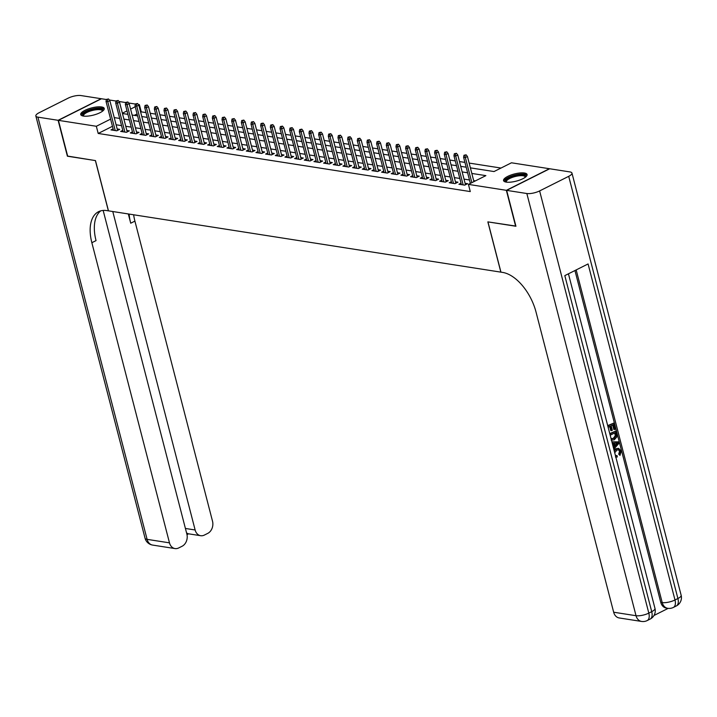 <?xml version="1.0" encoding="UTF-8"?>
<svg xmlns="http://www.w3.org/2000/svg" width="717" height="717" viewBox="0 0 717 717"><rect width="100%" height="100%" fill="white"/><g stroke="black" fill="none" stroke-linecap="round" stroke-linejoin="round"><path stroke-width="1.08" d="M506.238 182.109A12.144 3.702 165.5 0 1 503.558 180.594A12.144 3.702 165.5 0 1 510.88 175.056A12.144 3.702 165.5 0 1 524.396 173.003A12.144 3.702 165.5 0 1 527.076 174.509A12.144 3.702 165.5 0 1 519.762 180.048A12.144 3.702 165.5 0 1 506.238 182.109M83.423 116.064A12.144 3.702 165.5 0 1 80.734 114.559A12.144 3.702 165.5 0 1 88.057 109.02A12.144 3.702 165.5 0 1 101.572 106.958A12.144 3.702 165.5 0 1 104.252 108.473A12.144 3.702 165.5 0 1 96.938 114.012A12.144 3.702 165.5 0 1 83.423 116.064M515.89 226.088L487.856 221.876L500.851 272.137L108.473 210.852L95.478 160.59L67.694 156.252L58.409 120.348L101.456 98.758L106.376 99.52M109.325 99.986L116.037 101.034M118.986 101.491L125.699 102.54M128.657 103.006L135.37 104.046M138.318 104.512L139.394 104.682L138.722 105.014M146.008 112.605L141.249 111.861L139.394 104.682M501.004 168.047L469.142 163.073M464.939 162.409L459.48 161.558M455.277 160.904L449.819 160.052M445.607 159.398L440.148 158.538M435.945 157.883L430.487 157.032M426.283 156.378L420.825 155.526M416.613 154.863L411.155 154.012M406.951 153.357L401.493 152.506M397.29 151.852L391.832 150.991M387.619 150.337L382.161 149.486M377.958 148.831L372.499 147.98M368.296 147.317L362.838 146.465M358.625 145.811L353.167 144.959M348.964 144.296L343.506 143.445M339.302 142.791L333.844 141.939M329.632 141.285L324.174 140.433M319.97 139.77L314.512 138.919M310.309 138.264L304.85 137.413M300.638 136.75L295.18 135.898M290.977 135.244L285.518 134.393M281.315 133.738L275.857 132.878M271.644 132.224L266.186 131.372M261.983 130.718L256.525 129.867M252.321 129.203L246.863 128.352M242.651 127.698L237.193 126.846M232.989 126.183L227.531 125.332M223.328 124.677L217.869 123.826M213.657 123.172L208.199 122.32M203.995 121.657L198.537 120.806M194.334 120.151L188.876 119.3M184.663 118.637L179.205 117.785M175.002 117.131L169.544 116.279M165.34 115.625L159.882 114.765M155.67 114.111L150.212 113.259M470.379 167.859L494.022 171.551L511.472 162.795L549.41 168.719L506.354 190.319L468.425 184.386L485.875 175.629L471.822 173.442M461.031 183.176L458.898 184.242L464.697 185.147L467.609 183.686L465.1 183.301M451.369 181.661L449.236 182.736L455.035 183.642L457.948 182.181L455.438 181.786M441.708 180.155L439.575 181.222L445.374 182.127L448.277 180.675L445.768 180.281M432.037 178.65L429.913 179.716L435.712 180.621L438.616 179.16L436.106 178.766M422.376 177.135L420.243 178.21L426.041 179.116L428.954 177.655L426.445 177.26M412.714 175.629L410.581 176.696L416.38 177.601L419.284 176.14L416.774 175.755M403.044 174.114L400.92 175.19L406.718 176.095L409.622 174.634L407.113 174.24M393.382 172.609L391.249 173.675L397.048 174.581L399.961 173.12L397.451 172.734M383.72 171.103L381.587 172.17L387.386 173.075L390.29 171.614L387.78 171.22M374.05 169.588L371.926 170.655L377.725 171.56L380.628 170.108L378.119 169.714M364.388 168.083L362.255 169.149L368.054 170.054L370.967 168.594L368.457 168.208M354.727 166.568L352.594 167.644L358.392 168.549L361.296 167.088L358.796 166.694M345.056 165.062L342.932 166.129L348.731 167.034L351.635 165.573L349.125 165.188M335.395 163.548L333.262 164.623L339.06 165.528L341.973 164.068L339.464 163.673M325.733 162.042L323.6 163.109L329.399 164.014L332.303 162.562L329.802 162.167M316.063 160.536L313.938 161.603L319.737 162.508L322.641 161.047L320.132 160.653M306.401 159.022L304.268 160.097L310.067 161.002L312.979 159.541L310.47 159.147M296.739 157.516L294.606 158.582L300.405 159.488L303.309 158.027L300.808 157.641M287.069 156.001L284.945 157.077L290.743 157.982L293.647 156.521L291.138 156.127M277.407 154.496L275.274 155.562L281.073 156.467L283.986 155.006L281.476 154.621M267.746 152.99L265.613 154.056L271.411 154.962L274.315 153.501L271.815 153.106M258.075 151.475L255.951 152.542L261.75 153.447L264.654 151.995L262.144 151.601M248.414 149.97L246.281 151.036L252.079 151.941L254.992 150.48L252.483 150.095M238.752 148.455L236.619 149.53L242.418 150.436L245.331 148.975L242.821 148.58M229.082 146.949L226.957 148.016L232.756 148.921L235.66 147.46L233.15 147.075M219.42 145.434L217.287 146.51L223.086 147.415L225.998 145.954L223.489 145.56M209.758 143.929L207.625 144.995L213.424 145.901L216.337 144.449L213.827 144.054M200.088 142.423L197.964 143.49L203.762 144.395L206.666 142.934L204.157 142.54M190.426 140.908L188.293 141.984L194.092 142.889L197.005 141.428L194.495 141.034M180.765 139.403L178.632 140.469L184.43 141.374L187.343 139.914L184.834 139.528M171.094 137.888L168.97 138.964L174.769 139.869L177.673 138.408L175.163 138.014M161.433 136.382L159.299 137.449L165.098 138.354L168.011 136.902L165.502 136.508M151.771 134.877L149.638 135.943L155.437 136.848L158.349 135.388L155.84 134.993M142.1 133.362L139.976 134.429L145.775 135.343L148.679 133.882L146.169 133.487M132.439 131.856L130.306 132.923L136.105 133.828L139.017 132.367L136.508 131.982M122.777 130.342L120.644 131.417L126.443 132.322L129.356 130.861L126.846 130.467M141.249 111.861L140.657 112.157M137.081 113.949L134.267 115.356M112.452 126.3L98.193 133.461L470.28 191.573L468.425 184.386M475.398 180.89L473.686 180.621M469.474 179.967L464.016 179.107M459.812 178.452L454.354 177.601M450.151 176.947L444.692 176.095M440.48 175.432L435.022 174.581M430.818 173.926L425.36 173.075M421.157 172.412L415.699 171.56M411.486 170.906L406.028 170.054M401.825 169.4L396.367 168.54M392.163 167.886L386.705 167.034M382.493 166.38L377.034 165.528M372.831 164.865L367.373 164.014M363.169 163.359L357.711 162.508M353.499 161.854L348.041 160.993M343.837 160.339L338.379 159.488M334.176 158.833L328.718 157.982M324.505 157.319L319.047 156.467M314.844 155.813L309.385 154.962M305.182 154.298L299.724 153.447M295.512 152.793L290.053 151.941M285.85 151.287L280.392 150.436M276.188 149.772L270.73 148.921M266.518 148.267L261.06 147.415M256.856 146.752L251.398 145.901M247.195 145.246L241.737 144.395M237.533 143.741L232.066 142.88M227.863 142.226L222.404 141.374M218.201 140.72L212.743 139.869M208.539 139.206L203.072 138.354M198.869 137.7L193.411 136.848M189.207 136.185L183.749 135.334M179.546 134.679L174.079 133.828M169.875 133.174L164.417 132.322M160.214 131.659L154.755 130.808M150.552 130.153L145.085 129.302M140.882 128.639L135.423 127.787M131.22 127.133L125.762 126.282M121.558 125.627L116.091 124.767M113.107 128.836L110.983 129.902L116.781 130.808L119.685 129.347L117.176 128.961M515.64 226.214L506.354 190.319M98.193 133.461L96.338 126.273L58.409 120.348M110.597 119.121L96.338 126.273M467.618 172.779L462.16 171.928M457.957 171.273L452.499 170.422M448.295 169.768L442.828 168.907M438.625 168.253L433.167 167.402M428.963 166.747L423.505 165.896M419.302 165.233L413.834 164.381M409.631 163.727L404.173 162.876M399.969 162.212L394.511 161.361M390.308 160.707L384.841 159.855M380.637 159.201L375.179 158.349M370.976 157.686L365.518 156.835M361.314 156.181L355.847 155.329M351.644 154.666L346.186 153.814M341.982 153.16L336.524 152.309M332.321 151.654L326.853 150.794M322.65 150.14L317.192 149.288M312.988 148.634L307.53 147.783M303.327 147.119L297.86 146.268M293.656 145.614L288.198 144.762M283.995 144.099L278.537 143.248M274.333 142.593L268.875 141.742M264.663 141.088L259.204 140.236M255.001 139.573L249.543 138.722M245.339 138.067L239.881 137.216M235.669 136.553L230.211 135.701M226.007 135.047L220.549 134.196M216.346 133.541L210.888 132.681M206.675 132.027L201.217 131.175M197.014 130.521L191.556 129.669M187.352 129.006L181.894 128.155M177.682 127.501L172.223 126.649M168.02 125.995L162.562 125.134M158.358 124.48L152.9 123.629M148.688 122.974L143.23 122.123M139.026 121.46L133.568 120.608M129.365 119.954L123.907 119.103M119.694 118.439L114.236 117.588M122.455 113.519L127.922 114.37M132.125 115.025L137.583 115.876M141.787 116.539L147.245 117.391M151.448 118.045L156.915 118.897M161.119 119.551L166.577 120.402M170.78 121.065L176.239 121.917M180.442 122.571L185.909 123.423M190.113 124.086L195.571 124.937M199.774 125.592L205.232 126.443M209.436 127.097L214.903 127.958M219.106 128.612L224.564 129.463M228.768 130.118L234.226 130.969M238.429 131.632L243.897 132.484M248.1 133.138L253.558 133.989M257.762 134.653L263.22 135.504M267.423 136.158L272.89 137.01M277.094 137.664L282.552 138.515M286.755 139.179L292.213 140.03M296.417 140.684L301.875 141.536M306.087 142.199L311.545 143.05M315.749 143.705L321.207 144.556M325.41 145.21L330.869 146.071M335.081 146.725L340.539 147.577M344.743 148.231L350.201 149.082M354.404 149.745L359.862 150.597M364.075 151.251L369.533 152.103M373.736 152.757L379.194 153.617M383.398 154.272L388.856 155.123M393.068 155.777L398.527 156.629M402.73 157.292L408.188 158.143M412.392 158.798L417.85 159.649M422.062 160.312L427.52 161.164M431.724 161.818L437.182 162.669M441.385 163.324L446.843 164.184M451.056 164.838L456.514 165.69M460.717 166.344L466.175 167.195M135.226 106.77L130.593 109.092M127.017 110.884L122.383 113.214M117.552 130.422L109.862 100.658L107.765 101.715L115.231 130.566M107.362 99.546L108.527 98.964L106.394 99.403L107.362 99.546L107.765 101.715L106.026 101.438L113.492 130.297M109.862 100.658L108.527 98.964M106.394 99.403L106.026 101.438M83.199 116.029A10.513 3.209 165.5 0 1 85.583 112.004A10.513 3.209 165.5 0 1 96.329 108.742A10.513 3.209 165.5 0 1 102.809 110.956M102.423 111.26A9.733 2.967 -14.5 0 0 102.406 110.947A9.733 2.967 -14.5 0 0 96.257 109.755A9.733 2.967 -14.5 0 0 83.548 115.822A9.733 2.967 -14.5 0 0 83.683 116.109M104.234 109.172A12.072 3.684 -14.5 0 0 96.858 108.159A12.072 3.684 -14.5 0 0 81.093 115.15M506.023 182.073A10.513 3.209 165.5 0 1 508.407 178.04A10.513 3.209 165.5 0 1 519.153 174.778A10.513 3.209 165.5 0 1 525.633 177M525.247 177.296A9.733 2.967 -14.5 0 0 525.22 176.982A9.733 2.967 -14.5 0 0 519.081 175.79A9.733 2.967 -14.5 0 0 506.372 181.858A9.733 2.967 -14.5 0 0 506.507 182.145M527.058 175.208A12.072 3.684 -14.5 0 0 519.682 174.195A12.072 3.684 -14.5 0 0 503.917 181.195M67.649 156.082L95.379 160.581L108.375 210.843L106.734 210.583A38.933 21.376 -116.6 0 0 98.561 211.685A38.933 21.376 -116.6 0 0 91.857 242.713L169.481 542.85A9.348 7.269 98.9 0 0 175.02 548.577A9.348 7.269 98.9 0 0 178.685 547.958L182.118 546.237A9.348 7.269 98.9 0 0 186.877 534.12L103.158 210.431M58.113 120.304L101.169 98.713L80.967 95.558A9.348 2.85 -14.5 0 0 68.187 98.148L39.094 112.748A9.348 2.85 -14.5 0 0 35.85 115.993A9.348 2.85 -14.5 0 0 37.92 117.149L58.113 120.304L67.398 156.207M112.775 211.524L195.132 529.98A9.348 7.269 98.9 0 0 200.67 535.707A9.348 7.269 98.9 0 0 204.345 535.088L207.778 533.367A9.348 7.269 98.9 0 0 212.528 521.25L134.913 221.114A38.933 21.376 -116.6 0 1 133.64 214.786M129.141 214.087A38.933 21.376 -116.6 0 0 130.718 223.211L128.325 213.953M100.756 210.843A38.933 21.376 -116.6 0 0 96.042 240.607L91.857 242.713M186.563 532.937L188.096 533.744L200.67 535.707M615.912 455.645L617.158 455.698L617.247 457.034L615.795 456.953M614.048 450.177L615.84 448.743L618.359 448.403M614.29 451.101L616.611 448.86L618.744 448.43L621.164 451.065L619.99 455.403L618.699 454.175L619.569 451.289L618.368 449.658M611.879 441.806L618.681 441.869L619.04 443.24L613.797 449.192M613.277 447.193L613.734 446.691L612.82 443.169M607.693 425.62L613.824 423.057L615.392 429.133L614.586 429.537L613.815 429.411L612.677 425.002M614.586 429.537L613.331 424.67L611.18 425.755L612.354 430.281L610.776 430.567L609.719 426.49M653.976 615.491L668.181 608.366M641.572 621.442A9.348 9.348 0 0 0 647.2 620.563A9.348 5.127 63.4 0 0 648.813 613.116A9.348 2.85 165.5 0 1 636.033 615.715A9.348 7.269 98.9 0 0 641.572 621.442L619.201 617.955A9.348 7.269 -81.1 0 1 613.662 612.219L636.033 615.715L526.843 193.518A9.348 2.85 -14.5 0 0 539.623 190.919L648.813 613.116L651.717 611.655L564.817 275.624L588.083 263.946L674.993 599.986A9.348 2.85 165.5 0 1 662.212 602.585A9.348 7.269 98.9 0 0 667.751 608.312L666.299 608.088A9.348 7.269 -81.1 0 1 660.76 602.352L662.212 602.585L576.181 269.924M574.953 270.542L660.76 602.352M609.755 433.57L615.876 431.007L616.754 437.029L614.254 439.808L611.458 440.157M526.843 193.518L506.641 190.364L515.926 226.258L487.954 221.894L500.95 272.155L502.59 272.406A38.933 21.376 63.4 0 1 536.038 312.083L613.662 612.219M539.623 190.919L568.715 176.328A9.348 2.85 -14.5 0 0 571.96 173.075A9.348 2.85 -14.5 0 0 569.898 171.919L549.697 168.764L506.641 190.364M611.547 430.684L610.373 426.158L608.124 427.287M607.81 426.068L613.824 423.057M609.871 434.018L615.876 431.007M611.009 438.428L613.958 438.589L616.064 435.873L615.84 434.377L615.383 432.629L610.185 435.237M611.493 438.885L611.968 439.037M611.619 438.938L613.178 438.463L615.285 435.748L614.729 432.96M613.958 438.589L613.178 438.463M616.064 435.873L615.285 435.748M615.84 434.377L615.061 434.251M613.465 447.937L614.505 446.816L613.555 443.142L612.237 443.196M611.915 441.941L618.681 441.869M616.611 443.016L614.451 443.106L615.213 446.046L618.054 442.954L616.611 443.016M614.505 446.816L613.734 446.691M615.025 445.293L617.283 442.837M615.365 455.268L617.158 455.698M619.99 455.403L619.47 454.291L620.339 451.405L618.762 449.676L616.925 450.079L614.72 452.768M620.339 451.405L619.569 451.289M619.47 454.291L618.699 454.175M616.611 448.86L615.84 448.743M127.223 131.928L119.524 102.172L117.427 103.221L124.892 132.08M117.023 101.061L118.188 100.479L116.055 100.909L117.023 101.061L117.427 103.221L115.688 102.952L123.154 131.803M119.524 102.172L118.188 100.479M116.055 100.909L115.688 102.952M136.884 133.443L129.185 103.678L127.097 104.727L134.554 133.586M126.694 102.567L127.85 101.984L125.726 102.414L126.694 102.567L127.097 104.727L125.358 104.458L132.815 133.317M129.185 103.678L127.85 101.984M125.726 102.414L125.358 104.458M146.546 134.948L138.856 105.193L136.759 106.241L144.225 135.092M136.355 104.082L137.521 103.499L135.388 103.929L136.355 104.082L136.759 106.241L135.02 105.964L142.486 134.823M138.856 105.193L137.521 103.499M135.388 103.929L135.02 105.964M156.216 136.454L148.518 106.699L146.42 107.747L153.886 136.606M146.017 105.587L147.182 105.005L145.049 105.435L146.017 105.587L146.42 107.747L144.682 107.478L152.147 136.338M148.518 106.699L147.182 105.005M145.049 105.435L144.682 107.478M165.878 137.969L158.179 108.204L156.091 109.262L163.548 138.112M155.688 107.102L156.844 106.51L154.72 106.95L155.688 107.102L156.091 109.262L154.352 108.984L161.809 137.843M158.179 108.204L156.844 106.51M154.72 106.95L154.352 108.984M175.54 139.474L167.85 109.719L165.752 110.768L173.218 139.627M165.349 108.608L166.514 108.025L164.381 108.455L165.349 108.608L165.752 110.768L164.014 110.499L171.48 139.349M167.85 109.719L166.514 108.025M164.381 108.455L164.014 110.499M185.21 140.989L177.511 111.225L175.414 112.273L182.88 141.132M175.011 110.113L176.176 109.531L174.043 109.97L175.011 110.113L175.414 112.273L173.675 112.004L181.141 140.864M177.511 111.225L176.176 109.531M174.043 109.97L173.675 112.004M194.872 142.495L187.173 112.739L185.085 113.788L192.541 142.647M184.681 111.628L185.837 111.045L183.713 111.476L184.681 111.628L185.085 113.788L183.346 113.519L190.803 142.369M187.173 112.739L185.837 111.045M183.713 111.476L183.346 113.519M204.533 144L196.843 114.245L194.746 115.294L202.212 144.153M194.343 113.134L195.508 112.551L193.375 112.981L194.343 113.134L194.746 115.294L193.007 115.025L200.473 143.884M196.843 114.245L195.508 112.551M193.375 112.981L193.007 115.025M214.204 145.515L206.505 115.751L204.408 116.808L211.874 145.659M204.004 114.648L205.17 114.057L203.036 114.496L204.004 114.648L204.408 116.808L202.669 116.53L210.135 145.39M206.505 115.751L205.17 114.057M203.036 114.496L202.669 116.53M223.865 147.021L216.167 117.265L214.078 118.314L221.535 147.173M213.675 116.154L214.831 115.571L212.707 116.002L213.675 116.154L214.078 118.314L212.34 118.045L219.796 146.904M216.167 117.265L214.831 115.571M212.707 116.002L212.34 118.045M233.527 148.536L225.837 118.771L223.74 119.829L231.206 148.679M223.337 117.66L224.502 117.077L222.369 117.516L223.337 117.66L223.74 119.829L222.001 119.551L229.467 148.41M225.837 118.771L224.502 117.077M222.369 117.516L222.001 119.551M243.197 150.041L235.499 120.286L233.401 121.334L240.867 150.194M232.998 119.174L234.163 118.592L232.03 119.022L232.998 119.174L233.401 121.334L231.663 121.065L239.128 149.916M235.499 120.286L234.163 118.592M232.03 119.022L231.663 121.065M252.859 151.556L245.16 121.791L243.072 122.84L250.529 151.699M242.669 120.68L243.825 120.097L241.701 120.528L242.669 120.68L243.072 122.84L241.333 122.571L248.79 151.43M245.16 121.791L243.825 120.097M241.701 120.528L241.333 122.571M262.521 153.062L254.831 123.306L252.734 124.355L260.199 153.205M252.33 122.195L253.495 121.612L251.362 122.042L252.33 122.195L252.734 124.355L250.995 124.077L258.461 152.936M254.831 123.306L253.495 121.612M251.362 122.042L250.995 124.077M272.191 154.567L264.492 124.812L262.395 125.86L269.861 154.72M261.992 123.7L263.157 123.118L261.024 123.548L261.992 123.7L262.395 125.86L260.656 125.592L268.122 154.451M264.492 124.812L263.157 123.118M261.024 123.548L260.656 125.592M281.853 156.082L274.154 126.317L272.066 127.375L279.522 156.225M271.662 125.206L272.818 124.624L270.694 125.063L271.662 125.206L272.066 127.375L270.327 127.097L277.784 155.956M274.154 126.317L272.818 124.624M270.694 125.063L270.327 127.097M291.514 157.588L283.824 127.832L281.727 128.881L289.193 157.74M281.324 126.721L282.489 126.138L280.356 126.568L281.324 126.721L281.727 128.881L279.988 128.612L287.454 157.462M283.824 127.832L282.489 126.138M280.356 126.568L279.988 128.612M301.185 159.102L293.486 129.338L291.389 130.386L298.855 159.246M290.985 128.226L292.151 127.644L290.018 128.074L290.985 128.226L291.389 130.386L289.65 130.118L297.116 158.977M293.486 129.338L292.151 127.644M290.018 128.074L289.65 130.118M310.846 160.608L303.148 130.852L301.059 131.901L308.516 160.76M300.656 129.741L301.812 129.159L299.688 129.589L300.656 129.741L301.059 131.901L299.321 131.632L306.777 160.483M303.148 130.852L301.812 129.159M299.688 129.589L299.321 131.632M320.508 162.114L312.818 132.358L310.721 133.407L318.187 162.266M310.318 131.247L311.483 130.664L309.35 131.094L310.318 131.247L310.721 133.407L308.982 133.138L316.448 161.997M312.818 132.358L311.483 130.664M309.35 131.094L308.982 133.138M330.178 163.628L322.48 133.864L320.382 134.921L327.848 163.772M319.979 132.762L321.144 132.17L319.011 132.609L319.979 132.762L320.382 134.921L318.644 134.644L326.11 163.503M322.48 133.864L321.144 132.17M319.011 132.609L318.644 134.644M339.84 165.134L332.141 135.379L330.053 136.427L337.51 165.286M329.65 134.267L330.806 133.685L328.682 134.115L329.65 134.267L330.053 136.427L328.305 136.158L335.771 165.009M332.141 135.379L330.806 133.685M328.682 134.115L328.305 136.158M349.502 166.649L341.812 136.884L339.715 137.933L347.18 166.792M339.311 135.773L340.476 135.19L338.343 135.63L339.311 135.773L339.715 137.933L337.976 137.664L345.442 166.523M341.812 136.884L340.476 135.19M338.343 135.63L337.976 137.664M359.172 168.154L351.473 138.399L349.376 139.448L356.842 168.307M348.973 137.288L350.138 136.705L348.005 137.135L348.973 137.288L349.376 139.448L347.637 139.179L355.103 168.029M351.473 138.399L350.138 136.705M348.005 137.135L347.637 139.179M368.834 169.669L361.135 139.905L359.047 140.953L366.504 169.812M358.643 138.793L359.8 138.211L357.675 138.641L358.643 138.793L359.047 140.953L357.299 140.684L364.765 169.544M361.135 139.905L359.8 138.211M357.675 138.641L357.299 140.684M378.495 171.175L370.806 141.419L368.708 142.468L376.174 171.318M368.305 140.308L369.47 139.725L367.337 140.156L368.305 140.308L368.708 142.468L366.97 142.19L374.426 171.049M370.806 141.419L369.47 139.725M367.337 140.156L366.97 142.19M388.166 172.68L380.467 142.925L378.37 143.974L385.836 172.833M377.967 141.814L379.132 141.231L376.999 141.661L377.967 141.814L378.37 143.974L376.631 143.705L384.097 172.564M380.467 142.925L379.132 141.231M376.999 141.661L376.631 143.705M397.827 174.195L390.129 144.431L388.04 145.488L395.497 174.339M387.628 143.319L388.793 142.737L386.669 143.176L387.628 143.319L388.04 145.488L386.293 145.21L393.758 174.07M390.129 144.431L388.793 142.737M386.669 143.176L386.293 145.21M407.489 175.701L399.799 145.945L397.702 146.994L405.168 175.853M397.299 144.834L398.464 144.251L396.331 144.682L397.299 144.834L397.702 146.994L395.963 146.725L403.42 175.575M399.799 145.945L398.464 144.251M396.331 144.682L395.963 146.725M417.16 177.216L409.461 147.451L407.364 148.5L414.829 177.359M406.96 146.34L408.125 145.757L405.992 146.187L406.96 146.34L407.364 148.5L405.625 148.231L413.091 177.09M409.461 147.451L408.125 145.757M405.992 146.187L405.625 148.231M426.821 178.721L419.122 148.966L417.034 150.014L424.491 178.874M416.622 147.854L417.787 147.272L415.663 147.702L416.622 147.854L417.034 150.014L415.286 149.745L422.752 178.596M419.122 148.966L417.787 147.272M415.663 147.702L415.286 149.745M436.483 180.227L428.793 150.471L426.696 151.52L434.161 180.379M426.292 149.36L427.457 148.778L425.324 149.208L426.292 149.36L426.696 151.52L424.957 151.251L432.414 180.11M428.793 150.471L427.457 148.778M425.324 149.208L424.957 151.251M446.153 181.742L438.454 151.977L436.357 153.035L443.823 181.885M435.954 150.875L437.119 150.283L434.986 150.722L435.954 150.875L436.357 153.035L434.619 152.757L442.084 181.616M438.454 151.977L437.119 150.283M434.986 150.722L434.619 152.757M455.815 183.247L448.116 153.492L446.028 154.54L453.485 183.4M445.615 152.38L446.781 151.798L444.657 152.228L445.615 152.38L446.028 154.54L444.28 154.272L451.746 183.122M448.116 153.492L446.781 151.798M444.657 152.228L444.28 154.272M465.476 184.762L457.787 154.997L455.689 156.046L463.155 184.905M455.286 153.886L456.451 153.304L454.318 153.743L455.286 153.886L455.689 156.046L453.951 155.777L461.407 184.636M457.787 154.997L456.451 153.304M454.318 153.743L453.951 155.777M473.937 181.625L467.448 156.512L465.351 157.561L471.849 182.674M464.948 155.401L466.113 154.818L463.98 155.248L464.948 155.401L465.351 157.561L463.612 157.292L470.37 183.409M467.448 156.512L466.113 154.818M463.98 155.248L463.612 157.292M130.718 223.211L134.913 221.114M37.92 117.149L147.102 539.354L169.481 542.85M185.407 528.456L195.132 529.98M147.102 539.354A9.348 2.85 165.5 0 1 145.04 538.189A9.348 9.348 0 0 0 152.64 545.081A9.348 7.269 -81.1 0 1 147.102 539.354M667.751 608.312A9.348 9.348 0 0 0 673.388 607.433A9.348 5.127 63.4 0 0 674.993 599.986L677.906 598.525L568.715 176.328M681.15 595.28A9.348 2.85 165.5 0 1 677.906 598.525A9.348 5.127 -116.6 0 1 676.292 605.973A9.348 9.348 0 0 0 681.15 595.28L571.96 173.075M654.971 608.41A9.348 2.85 165.5 0 1 651.717 611.655A9.348 5.127 -116.6 0 1 650.113 619.103A9.348 9.348 0 0 0 654.971 608.41L568.438 273.804M616.835 444.289L616.064 444.164M35.85 115.993L145.04 538.189M152.64 545.081L175.02 548.577M186.994 534.622L188.589 533.815M673.388 607.433L676.292 605.973M647.2 620.563L650.113 619.103M611.171 440.166L611.942 440.292M617.973 448.313L618.744 448.43M615.437 456.935L616.208 457.052"/></g></svg>
